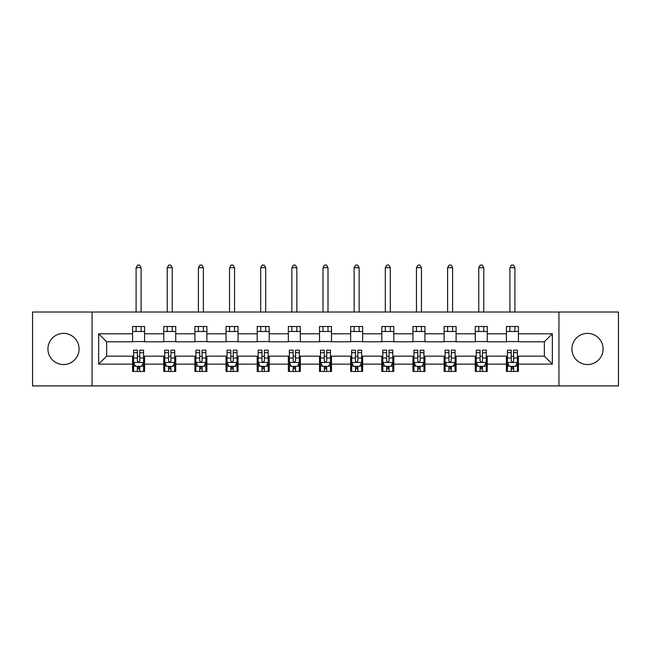 <?xml version="1.0" encoding="UTF-8"?>
<svg xmlns="http://www.w3.org/2000/svg" width="651" height="651" viewBox="0 0 651 651"><rect width="100%" height="100%" fill="white"/><g stroke="black" fill="none" stroke-linecap="round" stroke-linejoin="round"><path stroke-width="0.98" d="M587.495 333.385A15.575 15.575 0 0 0 571.92 348.96A15.575 15.575 0 0 0 587.495 364.544A15.575 15.575 0 0 0 603.07 348.96A15.575 15.575 0 0 0 587.495 333.385M63.505 333.385A15.575 15.575 0 0 0 47.93 348.96A15.575 15.575 0 0 0 63.505 364.544A15.575 15.575 0 0 0 79.08 348.96A15.575 15.575 0 0 0 63.505 333.385M558.94 385.905L618.45 385.905L618.45 312.024L558.94 312.024L558.94 385.905L92.06 385.905L92.06 312.024L32.55 312.024L32.55 385.905L92.06 385.905M558.94 312.024L92.06 312.024M518.408 333.784L518.408 326.501L506.421 326.501L506.421 333.784L487.249 333.784L487.249 326.501L475.271 326.501L475.271 333.784L456.099 333.784L456.099 326.501L444.12 326.501L444.12 333.784L424.948 333.784L424.948 326.501L412.962 326.501L412.962 333.784L393.798 333.784L393.798 326.501L381.811 326.501L381.811 333.784L362.64 333.784L362.64 326.501L350.661 326.501L350.661 333.784L331.489 333.784L331.489 326.501L319.511 326.501L319.511 333.784L300.339 333.784L300.339 326.501L288.36 326.501L288.36 333.784L269.188 333.784L269.188 326.501L257.202 326.501L257.202 333.784L238.038 333.784L238.038 326.501L226.052 326.501L226.052 333.784L206.88 333.784L206.88 326.501L194.901 326.501L194.901 333.784L175.729 333.784L175.729 326.501L163.751 326.501L163.751 333.784L144.579 333.784L144.579 326.501L132.592 326.501L132.592 333.784L98.651 333.784L98.651 364.137L106.634 356.154L132.592 356.154L132.592 371.428L144.579 371.428L144.579 356.154L163.751 356.154L163.751 371.428L175.729 371.428L175.729 356.154L194.901 356.154L194.901 371.428L206.88 371.428L206.88 356.154L226.052 356.154L226.052 371.428L238.038 371.428L238.038 356.154L257.202 356.154L257.202 371.428L269.188 371.428L269.188 356.154L288.36 356.154L288.36 371.428L300.339 371.428L300.339 356.154L319.511 356.154L319.511 371.428L331.489 371.428L331.489 356.154L350.661 356.154L350.661 371.428L362.64 371.428L362.64 356.154L381.811 356.154L381.811 371.428L393.798 371.428L393.798 356.154L412.962 356.154L412.962 371.428L424.948 371.428L424.948 356.154L444.12 356.154L444.12 371.428L456.099 371.428L456.099 356.154L475.271 356.154L475.271 371.428L487.249 371.428L487.249 356.154L506.421 356.154L506.421 371.428L518.408 371.428L518.408 356.154L544.366 356.154L544.366 341.775L518.408 341.775L518.408 333.784L552.349 333.784L552.349 364.137L518.408 364.137M506.421 364.137L487.249 364.137M475.271 364.137L456.099 364.137M444.12 364.137L424.948 364.137M412.962 364.137L393.798 364.137M381.811 364.137L362.64 364.137M350.661 364.137L331.489 364.137M319.511 364.137L300.339 364.137M288.36 364.137L269.188 364.137M257.202 364.137L238.038 364.137M226.052 364.137L206.88 364.137M194.901 364.137L175.729 364.137M163.751 364.137L144.579 364.137M132.592 364.137L98.651 364.137M506.421 333.784L506.421 341.775L487.249 341.775L487.249 333.784M475.271 333.784L475.271 341.775L456.099 341.775L456.099 333.784M444.12 333.784L444.12 341.775L424.948 341.775L424.948 333.784M412.962 333.784L412.962 341.775L393.798 341.775L393.798 333.784M381.811 333.784L381.811 341.775L362.64 341.775L362.64 333.784M350.661 333.784L350.661 341.775L331.489 341.775L331.489 333.784M319.511 333.784L319.511 341.775L300.339 341.775L300.339 333.784M288.36 333.784L288.36 341.775L269.188 341.775L269.188 333.784M257.202 333.784L257.202 341.775L238.038 341.775L238.038 333.784M226.052 333.784L226.052 341.775L206.88 341.775L206.88 333.784M194.901 333.784L194.901 341.775L175.729 341.775L175.729 333.784M163.751 333.784L163.751 341.775L144.579 341.775L144.579 333.784M132.592 333.784L132.592 341.775L106.634 341.775L98.651 333.784M106.634 341.775L106.634 356.154M552.349 364.137L544.366 356.154M544.366 341.775L552.349 333.784M132.592 331.489L144.579 331.489M132.592 341.572L144.579 341.572M132.592 356.349L133.593 356.349M137.385 356.349L139.786 356.349M143.578 356.349L144.579 356.349M132.592 366.44L133.593 366.44M137.385 366.44L139.786 366.44M143.578 366.44L144.579 366.44M163.751 356.349L164.744 356.349M168.544 356.349L170.936 356.349M174.728 356.349L175.729 356.349M163.751 366.44L164.744 366.44M168.544 366.44L170.936 366.44M174.728 366.44L175.729 366.44M163.751 331.489L175.729 331.489M163.751 341.572L175.729 341.572M194.901 356.349L195.902 356.349M199.694 356.349L202.087 356.349M205.887 356.349L206.88 356.349M194.901 366.44L195.902 366.44M199.694 366.44L202.087 366.44M205.887 366.44L206.88 366.44M194.901 331.489L206.88 331.489M194.901 341.572L206.88 341.572M226.052 356.349L227.053 356.349M230.845 356.349L233.245 356.349M237.037 356.349L238.038 356.349M226.052 366.44L227.053 366.44M230.845 366.44L233.245 366.44M237.037 366.44L238.038 366.44M226.052 331.489L238.038 331.489M226.052 341.572L238.038 341.572M257.202 356.349L258.203 356.349M261.995 356.349L264.396 356.349M268.188 356.349L269.188 356.349M257.202 366.44L258.203 366.44M261.995 366.44L264.396 366.44M268.188 366.44L269.188 366.44M257.202 331.489L269.188 331.489M257.202 341.572L269.188 341.572M288.36 356.349L289.353 356.349M293.153 356.349L295.546 356.349M299.338 356.349L300.339 356.349M288.36 366.44L289.353 366.44M293.153 366.44L295.546 366.44M299.338 366.44L300.339 366.44M288.36 331.489L300.339 331.489M288.36 341.572L300.339 341.572M319.511 356.349L320.512 356.349M324.304 356.349L326.696 356.349M330.488 356.349L331.489 356.349M319.511 366.44L320.512 366.44M324.304 366.44L326.696 366.44M330.488 366.44L331.489 366.44M319.511 331.489L331.489 331.489M319.511 341.572L331.489 341.572M350.661 356.349L351.662 356.349M355.454 356.349L357.847 356.349M361.647 356.349L362.64 356.349M350.661 366.44L351.662 366.44M355.454 366.44L357.847 366.44M361.647 366.44L362.64 366.44M350.661 331.489L362.64 331.489M350.661 341.572L362.64 341.572M381.811 356.349L382.812 356.349M386.604 356.349L389.005 356.349M392.797 356.349L393.798 356.349M381.811 366.44L382.812 366.44M386.604 366.44L389.005 366.44M392.797 366.44L393.798 366.44M381.811 331.489L393.798 331.489M381.811 341.572L393.798 341.572M412.962 356.349L413.963 356.349M417.755 356.349L420.155 356.349M423.947 356.349L424.948 356.349M412.962 366.44L413.963 366.44M417.755 366.44L420.155 366.44M423.947 366.44L424.948 366.44M412.962 331.489L424.948 331.489M412.962 341.572L424.948 341.572M444.12 356.349L445.113 356.349M448.913 356.349L451.306 356.349M455.098 356.349L456.099 356.349M444.12 366.44L445.113 366.44M448.913 366.44L451.306 366.44M455.098 366.44L456.099 366.44M444.12 331.489L456.099 331.489M444.12 341.572L456.099 341.572M475.271 356.349L476.272 356.349M480.064 356.349L482.456 356.349M486.256 356.349L487.249 356.349M475.271 366.44L476.272 366.44M480.064 366.44L482.456 366.44M486.256 366.44L487.249 366.44M475.271 331.489L487.249 331.489M475.271 341.572L487.249 341.572M506.421 356.349L507.422 356.349M511.214 356.349L513.615 356.349M517.407 356.349L518.408 356.349M506.421 366.44L507.422 366.44M511.214 366.44L513.615 366.44M517.407 366.44L518.408 366.44M506.421 331.489L518.408 331.489M506.421 341.572L518.408 341.572M137.385 368.832L139.786 368.832M133.593 352.663L137.385 352.663L137.385 350.165L133.593 350.165L133.593 362.347L135.595 366.334L141.584 366.334L143.578 362.347L143.578 350.165L139.786 350.165L139.786 352.663L143.578 352.663M143.578 362.347L143.578 371.428M133.593 362.347L133.593 371.428M139.786 366.334L139.786 371.428M137.385 371.428L137.385 366.334M137.385 352.663L137.385 360.849C138.183 362.387 138.989 362.387 139.786 360.849L139.786 352.663M141.08 331.489L141.08 326.501M141.08 312.024L141.08 267.691L136.092 267.691L136.092 312.024M136.092 331.489L136.092 326.501M136.092 267.691L137.589 265.095L139.583 265.095L141.08 267.691M168.544 368.832L170.936 368.832M164.744 352.663L168.544 352.663L168.544 350.165L164.744 350.165L164.744 362.347L166.746 366.334L172.735 366.334L174.728 362.347L174.728 350.165L170.936 350.165L170.936 352.663L174.728 352.663M174.728 362.347L174.728 371.428M164.744 362.347L164.744 371.428M170.936 366.334L170.936 371.428M168.544 371.428L168.544 366.334M168.544 352.663L168.544 360.849C169.341 362.387 170.139 362.387 170.936 360.849L170.936 352.663M172.238 331.489L172.238 326.501M172.238 312.024L172.238 267.691L167.242 267.691L167.242 312.024M167.242 331.489L167.242 326.501M167.242 267.691L168.739 265.095L170.741 265.095L172.238 267.691M199.694 368.832L202.087 368.832M195.902 352.663L199.694 352.663L199.694 350.165L195.902 350.165L195.902 362.347L197.896 366.334L203.885 366.334L205.887 362.347L205.887 350.165L202.087 350.165L202.087 352.663L205.887 352.663M205.887 362.347L205.887 371.428M195.902 362.347L195.902 371.428M202.087 366.334L202.087 371.428M199.694 371.428L199.694 366.334M199.694 352.663L199.694 360.849C200.492 362.387 201.289 362.387 202.087 360.849L202.087 352.663M203.389 331.489L203.389 326.501M203.389 312.024L203.389 267.691L198.392 267.691L198.392 312.024M198.392 331.489L198.392 326.501M198.392 267.691L199.89 265.095L201.891 265.095L203.389 267.691M230.845 368.832L233.245 368.832M227.053 352.663L230.845 352.663L230.845 350.165L227.053 350.165L227.053 362.347L229.046 366.334L235.035 366.334L237.037 362.347L237.037 350.165L233.245 350.165L233.245 352.663L237.037 352.663M237.037 362.347L237.037 371.428M227.053 362.347L227.053 371.428M233.245 366.334L233.245 371.428M230.845 371.428L230.845 366.334M230.845 352.663L230.845 360.849C231.642 362.387 232.44 362.387 233.245 360.849L233.245 352.663M234.539 331.489L234.539 326.501M234.539 312.024L234.539 267.691L229.551 267.691L229.551 312.024M229.551 331.489L229.551 326.501M229.551 267.691L231.048 265.095L233.042 265.095L234.539 267.691M261.995 368.832L264.396 368.832M258.203 352.663L261.995 352.663L261.995 350.165L258.203 350.165L258.203 362.347L260.197 366.334L266.194 366.334L268.188 362.347L268.188 350.165L264.396 350.165L264.396 352.663L268.188 352.663M268.188 362.347L268.188 371.428M258.203 362.347L258.203 371.428M264.396 366.334L264.396 371.428M261.995 371.428L261.995 366.334M261.995 352.663L261.995 360.849C262.792 362.387 263.598 362.387 264.396 360.849L264.396 352.663M265.689 331.489L265.689 326.501M265.689 312.024L265.689 267.691L260.701 267.691L260.701 312.024M260.701 331.489L260.701 326.501M260.701 267.691L262.198 265.095L264.192 265.095L265.689 267.691M293.153 368.832L295.546 368.832M289.353 352.663L293.153 352.663L293.153 350.165L289.353 350.165L289.353 362.347L291.355 366.334L297.344 366.334L299.338 362.347L299.338 350.165L295.546 350.165L295.546 352.663L299.338 352.663M299.338 362.347L299.338 371.428M289.353 362.347L289.353 371.428M295.546 366.334L295.546 371.428M293.153 371.428L293.153 366.334M293.153 352.663L293.153 360.849C293.951 362.387 294.748 362.387 295.546 360.849L295.546 352.663M296.848 331.489L296.848 326.501M296.848 312.024L296.848 267.691L291.851 267.691L291.851 312.024M291.851 331.489L291.851 326.501M291.851 267.691L293.349 265.095L295.342 265.095L296.848 267.691M324.304 368.832L326.696 368.832M320.512 352.663L324.304 352.663L324.304 350.165L320.512 350.165L320.512 362.347L322.505 366.334L328.495 366.334L330.488 362.347L330.488 350.165L326.696 350.165L326.696 352.663L330.488 352.663M330.488 362.347L330.488 371.428M320.512 362.347L320.512 371.428M326.696 366.334L326.696 371.428M324.304 371.428L324.304 366.334M324.304 352.663L324.304 360.849C325.101 362.387 325.899 362.387 326.696 360.849L326.696 352.663M327.998 331.489L327.998 326.501M327.998 312.024L327.998 267.691L323.002 267.691L323.002 312.024M323.002 331.489L323.002 326.501M323.002 267.691L324.499 265.095L326.501 265.095L327.998 267.691M355.454 368.832L357.847 368.832M351.662 352.663L355.454 352.663L355.454 350.165L351.662 350.165L351.662 362.347L353.656 366.334L359.645 366.334L361.647 362.347L361.647 350.165L357.847 350.165L357.847 352.663L361.647 352.663M361.647 362.347L361.647 371.428M351.662 362.347L351.662 371.428M357.847 366.334L357.847 371.428M355.454 371.428L355.454 366.334M355.454 352.663L355.454 360.849C356.252 362.387 357.049 362.387 357.847 360.849L357.847 352.663M359.149 331.489L359.149 326.501M359.149 312.024L359.149 267.691L354.152 267.691L354.152 312.024M354.152 331.489L354.152 326.501M354.152 267.691L355.658 265.095L357.651 265.095L359.149 267.691M386.604 368.832L389.005 368.832M382.812 352.663L386.604 352.663L386.604 350.165L382.812 350.165L382.812 362.347L384.806 366.334L390.803 366.334L392.797 362.347L392.797 350.165L389.005 350.165L389.005 352.663L392.797 352.663M392.797 362.347L392.797 371.428M382.812 362.347L382.812 371.428M389.005 366.334L389.005 371.428M386.604 371.428L386.604 366.334M386.604 352.663L386.604 360.849C387.402 362.387 388.199 362.387 389.005 360.849L389.005 352.663M390.299 331.489L390.299 326.501M390.299 312.024L390.299 267.691L385.311 267.691L385.311 312.024M385.311 331.489L385.311 326.501M385.311 267.691L386.808 265.095L388.802 265.095L390.299 267.691M417.755 368.832L420.155 368.832M413.963 352.663L417.755 352.663L417.755 350.165L413.963 350.165L413.963 362.347L415.965 366.334L421.954 366.334L423.947 362.347L423.947 350.165L420.155 350.165L420.155 352.663L423.947 352.663M423.947 362.347L423.947 371.428M413.963 362.347L413.963 371.428M420.155 366.334L420.155 371.428M417.755 371.428L417.755 366.334M417.755 352.663L417.755 360.849C418.552 362.387 419.358 362.387 420.155 360.849L420.155 352.663M421.449 331.489L421.449 326.501M421.449 312.024L421.449 267.691L416.461 267.691L416.461 312.024M416.461 331.489L416.461 326.501M416.461 267.691L417.958 265.095L419.952 265.095L421.449 267.691M448.913 368.832L451.306 368.832M445.113 352.663L448.913 352.663L448.913 350.165L445.113 350.165L445.113 362.347L447.115 366.334L453.104 366.334L455.098 362.347L455.098 350.165L451.306 350.165L451.306 352.663L455.098 352.663M455.098 362.347L455.098 371.428M445.113 362.347L445.113 371.428M451.306 366.334L451.306 371.428M448.913 371.428L448.913 366.334M448.913 352.663L448.913 360.849C449.711 362.387 450.508 362.387 451.306 360.849L451.306 352.663M452.608 331.489L452.608 326.501M452.608 312.024L452.608 267.691L447.611 267.691L447.611 312.024M447.611 331.489L447.611 326.501M447.611 267.691L449.109 265.095L451.11 265.095L452.608 267.691M480.064 368.832L482.456 368.832M476.272 352.663L480.064 352.663L480.064 350.165L476.272 350.165L476.272 362.347L478.265 366.334L484.254 366.334L486.256 362.347L486.256 350.165L482.456 350.165L482.456 352.663L486.256 352.663M486.256 362.347L486.256 371.428M476.272 362.347L476.272 371.428M482.456 366.334L482.456 371.428M480.064 371.428L480.064 366.334M480.064 352.663L480.064 360.849C480.861 362.387 481.659 362.387 482.456 360.849L482.456 352.663M483.758 331.489L483.758 326.501M483.758 312.024L483.758 267.691L478.762 267.691L478.762 312.024M478.762 331.489L478.762 326.501M478.762 267.691L480.259 265.095L482.261 265.095L483.758 267.691M511.214 368.832L513.615 368.832M507.422 352.663L511.214 352.663L511.214 350.165L507.422 350.165L507.422 362.347L509.416 366.334L515.405 366.334L517.407 362.347L517.407 350.165L513.615 350.165L513.615 352.663L517.407 352.663M517.407 362.347L517.407 371.428M507.422 362.347L507.422 371.428M513.615 366.334L513.615 371.428M511.214 371.428L511.214 366.334M511.214 352.663L511.214 360.849C512.012 362.387 512.809 362.387 513.615 360.849L513.615 352.663M514.908 331.489L514.908 326.501M514.908 312.024L514.908 267.691L509.92 267.691L509.92 312.024M509.92 331.489L509.92 326.501M509.92 267.691L511.417 265.095L513.411 265.095L514.908 267.691M133.642 362.444L143.529 362.444M143.578 366.098L141.698 366.098M135.473 366.098L133.593 366.098M139.786 358.017L143.578 358.017M133.593 358.017L137.385 358.017M137.385 367.563L139.786 367.563M164.801 362.444L174.68 362.444M174.728 366.098L172.857 366.098M166.623 366.098L164.744 366.098M170.936 358.017L174.728 358.017M164.744 358.017L168.544 358.017M168.544 367.563L170.936 367.563M195.951 362.444L205.83 362.444M205.887 366.098L204.007 366.098M197.774 366.098L195.902 366.098M202.087 358.017L205.887 358.017M195.902 358.017L199.694 358.017M199.694 367.563L202.087 367.563M227.101 362.444L236.988 362.444M237.037 366.098L235.157 366.098M228.932 366.098L227.053 366.098M233.245 358.017L237.037 358.017M227.053 358.017L230.845 358.017M230.845 367.563L233.245 367.563M258.252 362.444L268.139 362.444M268.188 366.098L266.308 366.098M260.083 366.098L258.203 366.098M264.396 358.017L268.188 358.017M258.203 358.017L261.995 358.017M261.995 367.563L264.396 367.563M289.402 362.444L299.289 362.444M299.338 366.098L297.466 366.098M291.233 366.098L289.353 366.098M295.546 358.017L299.338 358.017M289.353 358.017L293.153 358.017M293.153 367.563L295.546 367.563M320.561 362.444L330.439 362.444M330.488 366.098L328.617 366.098M322.383 366.098L320.512 366.098M326.696 358.017L330.488 358.017M320.512 358.017L324.304 358.017M324.304 367.563L326.696 367.563M351.711 362.444L361.598 362.444M361.647 366.098L359.767 366.098M353.534 366.098L351.662 366.098M357.847 358.017L361.647 358.017M351.662 358.017L355.454 358.017M355.454 367.563L357.847 367.563M382.861 362.444L392.748 362.444M392.797 366.098L390.917 366.098M384.692 366.098L382.812 366.098M389.005 358.017L392.797 358.017M382.812 358.017L386.604 358.017M386.604 367.563L389.005 367.563M414.012 362.444L423.899 362.444M423.947 366.098L422.068 366.098M415.843 366.098L413.963 366.098M420.155 358.017L423.947 358.017M413.963 358.017L417.755 358.017M417.755 367.563L420.155 367.563M445.17 362.444L455.049 362.444M455.098 366.098L453.226 366.098M446.993 366.098L445.113 366.098M451.306 358.017L455.098 358.017M445.113 358.017L448.913 358.017M448.913 367.563L451.306 367.563M476.32 362.444L486.199 362.444M486.256 366.098L484.377 366.098M478.143 366.098L476.272 366.098M482.456 358.017L486.256 358.017M476.272 358.017L480.064 358.017M480.064 367.563L482.456 367.563M507.471 362.444L517.358 362.444M517.407 366.098L515.527 366.098M509.302 366.098L507.422 366.098M513.615 358.017L517.407 358.017M507.422 358.017L511.214 358.017M511.214 367.563L513.615 367.563"/></g></svg>
